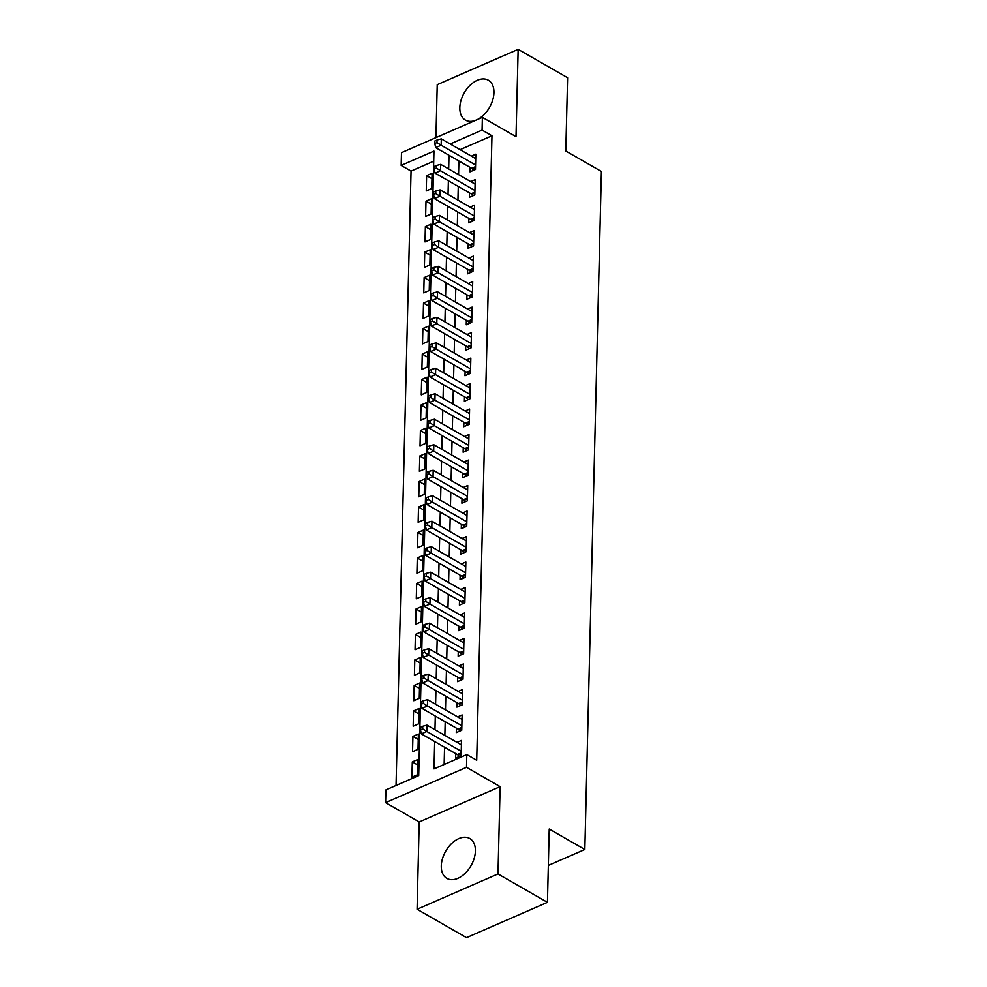 <?xml version="1.0" encoding="UTF-8"?>
<svg xmlns="http://www.w3.org/2000/svg" width="987" height="987" viewBox="0 0 987 987"><rect width="100%" height="100%" fill="white"/><g stroke="black" fill="none" stroke-linecap="round" stroke-linejoin="round"><path stroke-width="1.48" d="M477.733 119.378A23.009 14.583 -60.1 0 0 493.944 92.704A23.009 14.583 -60.1 0 0 488.331 80.194A23.009 14.583 -60.1 0 0 470.182 85.203A23.009 14.583 -60.1 0 0 459.831 107.583A23.009 14.583 -60.1 0 0 465.432 120.093A23.009 14.583 -60.1 0 0 475.055 120.55M441.288 865.92A23.009 14.583 -60.1 0 0 446.901 878.418A23.009 14.583 -60.1 0 0 465.05 873.409A23.009 14.583 -60.1 0 0 475.401 851.028A23.009 14.583 -60.1 0 0 469.8 838.518A23.009 14.583 -60.1 0 0 451.651 843.527A23.009 14.583 -60.1 0 0 441.288 865.92M433.725 161.189L411.061 171.084L401.166 165.409L401.487 152.664L482.384 117.354L482.075 130.099L450.232 143.991M548.34 865.414L584.835 849.486L601.404 171.454L565.798 151.023L567.599 77.739L518.15 49.35L437.241 84.66L435.946 137.625M584.835 849.486L549.228 829.055L547.44 902.34L466.53 937.65L417.082 909.261L497.991 873.951L500.125 786.651L466.506 767.343L385.596 802.653L385.905 789.908L418.71 775.597L433.972 151.097L401.166 165.409M500.125 786.651L419.216 821.961L417.082 909.261M419.216 821.961L385.596 802.653M411.061 171.084L396.046 785.492M547.44 902.34L497.991 873.951M470.096 167.383L469.997 171.837L475.463 169.456L475.833 154.157L471.354 156.119M469.479 192.872L469.368 197.326L474.833 194.945L475.216 179.646L470.737 181.608M468.85 218.361L468.751 222.828L474.216 220.434L474.587 205.148L470.108 207.097M468.233 243.851L468.122 248.317L473.587 245.923L473.97 230.637L469.491 232.587M467.616 269.34L467.505 273.806L472.97 271.413L473.341 256.126L468.862 258.076M466.987 294.829L466.876 299.295L472.341 296.902L472.724 281.616L468.245 283.565M466.37 320.319L466.259 324.785L471.724 322.391L472.094 307.105L467.616 309.054M465.741 345.808L465.63 350.274L471.095 347.88L471.478 332.594L466.999 334.544M465.124 371.297L465.013 375.763L470.478 373.37L470.848 358.084L466.37 360.033M464.495 396.786L464.383 401.253L469.849 398.871L470.231 383.573L465.753 385.522M463.878 422.276L463.767 426.742L469.232 424.361L469.602 409.062L465.124 411.011M463.248 447.765L463.137 452.231L468.603 449.85L468.985 434.551L464.507 436.501M462.632 473.267L462.521 477.72L467.986 475.339L468.356 460.041L463.878 461.99M462.002 498.756L461.891 503.21L467.357 500.828L467.739 485.53L463.261 487.479M461.385 524.245L461.274 528.699L466.74 526.318L467.11 511.019L462.632 512.981M460.756 549.734L460.645 554.188L466.111 551.807L466.493 536.509L462.015 538.47M460.139 575.224L460.028 579.677L465.494 577.296L465.864 561.998L461.385 563.959M459.51 600.713L459.399 605.167L464.865 602.786L465.247 587.487L460.769 589.449M458.893 626.202L458.782 630.656L464.248 628.275L464.618 612.976L460.139 614.938M458.264 651.691L458.153 656.145L463.619 653.764L464.001 638.466L459.523 640.427M457.647 677.181L457.536 681.647L463.002 679.253L463.372 663.955L458.893 665.917M457.018 702.67L456.907 707.136L462.372 704.743L462.755 689.457L458.276 691.406M456.401 728.159L456.29 732.625L461.756 730.232L462.126 714.946L457.647 716.895M417.637 764.962L412.307 761.902L411.924 777.201L417.402 774.807L417.772 759.521L412.307 761.902M418.266 739.473L412.924 736.413L412.554 751.712L418.019 749.318L418.389 734.032L412.924 736.413M418.883 713.983L413.553 710.924L413.171 726.222L418.648 723.829L419.019 708.543L413.553 710.924M419.512 688.494L414.17 685.434L413.8 700.733L419.265 698.34L419.635 683.053L414.17 685.434M420.129 663.005L414.799 659.945L414.417 675.244L419.894 672.85L420.265 657.564L414.799 659.945M420.758 637.516L415.416 634.456L415.046 649.754L420.511 647.361L420.881 632.075L415.416 634.456M421.375 612.026L416.045 608.967L415.663 624.265L421.141 621.872L421.511 606.586L416.045 608.967M422.004 586.537L416.662 583.477L416.292 598.764L421.757 596.382L422.128 581.084L416.662 583.477M422.621 561.048L417.291 557.988L416.909 573.274L422.387 570.893L422.757 555.595L417.291 557.988M423.25 535.559L417.908 532.499L417.538 547.785L423.004 545.404L423.374 530.105L417.908 532.499M423.867 510.069L418.537 507.01L418.155 522.296L423.633 519.915L424.003 504.616L418.537 507.01M424.496 484.58L419.154 481.52L418.784 496.806L424.25 494.425L424.62 479.127L419.154 481.52M425.113 459.091L419.783 456.031L419.401 471.317L424.866 468.936L425.249 453.638L419.783 456.031M425.73 433.601L420.4 430.542L420.03 445.828L425.496 443.447L425.866 428.148L420.4 430.542M426.359 408.112L421.03 405.04L420.647 420.339L426.113 417.957L426.495 402.659L421.03 405.04M426.976 382.623L421.646 379.551L421.276 394.849L426.742 392.468L427.112 377.17L421.646 379.551M427.605 357.134L422.276 354.062L421.893 369.36L427.359 366.979L427.741 351.68L422.276 354.062M428.222 331.644L422.892 328.572L422.522 343.871L427.988 341.49L428.358 326.191L422.892 328.572M428.851 306.143L423.522 303.083L423.139 318.382L428.605 316L428.987 300.702L423.522 303.083M429.468 280.653L424.139 277.594L423.768 292.892L429.234 290.499L429.604 275.213L424.139 277.594M430.098 255.164L424.768 252.104L424.385 267.403L429.851 265.01L430.233 249.723L424.768 252.104M430.714 229.675L425.385 226.615L425.015 241.914L430.48 239.52L430.85 224.234L425.385 226.615M431.344 204.186L426.014 201.126L425.631 216.424L431.097 214.031L431.479 198.745L426.014 201.126M431.726 188.542L432.096 173.256L426.631 175.637L426.261 190.935L431.726 188.542M434.687 741.545L434.009 768.91L466.814 754.599L476.709 760.274L491.97 135.774L460.127 149.666M458.906 160.955L458.573 174.625M458.276 186.444L457.943 200.114M457.66 211.934L457.326 225.604M457.03 237.423L456.697 251.093M456.413 262.912L456.08 276.582M455.784 288.401L455.451 302.071M455.167 313.891L454.834 327.561M454.538 339.38L454.205 353.05M453.921 364.869L453.588 378.539M453.292 390.358L452.959 404.028M452.675 415.848L452.342 429.518M452.046 441.337L451.713 455.007M451.429 466.826L451.096 480.496M450.8 492.316L450.467 505.986M450.183 517.805L449.85 531.475M449.554 543.294L449.221 556.964M448.937 568.796L448.604 582.453M448.308 594.285L447.975 607.955M447.691 619.774L447.358 633.444M447.062 645.264L446.729 658.934M446.445 670.753L446.112 684.423M445.816 696.242L445.482 709.912M445.199 721.731L444.866 735.401M444.569 747.221L444.15 764.493M455.772 753.649L455.661 758.115L461.126 755.721L461.509 740.435L457.03 742.384M482.384 117.354L516.016 136.65L518.15 49.35M491.97 135.774L482.075 130.099M466.814 754.599L466.506 767.343M449.011 155.28L448.678 168.937M448.394 180.769L448.049 194.439M447.765 206.258L447.432 219.928M447.148 231.748L446.815 245.418M446.519 257.237L446.186 270.907M445.902 282.726L445.569 296.396M445.273 308.215L444.94 321.885M444.656 333.705L444.323 347.375M444.027 359.194L443.694 372.864M443.41 384.683L443.077 398.353M442.781 410.173L442.447 423.842M442.164 435.662L441.831 449.332M441.534 461.151L441.201 474.821M440.918 486.64L440.584 500.31M440.288 512.13L439.955 525.8M439.671 537.619L439.338 551.289M439.042 563.108L438.709 576.778M438.425 588.597L438.092 602.267M437.796 614.087L437.463 627.757M437.179 639.588L436.846 653.246M436.55 665.078L436.217 678.748M435.933 690.567L435.6 704.237M435.304 716.056L434.971 729.726M431.961 178.696L426.631 175.637M461.237 751.267L426.828 731.503L426.976 725.137L461.398 744.889M459.313 756.523L458.091 755.166A2.949 1.74 66.4 0 0 457.351 754.562L421.363 733.896L426.828 731.503L422.658 728.838L422.72 726.284L420.536 727.234L420.474 729.788L422.658 728.838M420.474 729.788L421.363 733.896M426.976 725.137L422.72 726.284M461.867 725.778L427.445 706.013L427.605 699.647L462.015 719.4M459.93 731.034L458.708 729.677A2.949 1.74 66.4 0 0 457.98 729.072L421.98 708.407L427.445 706.013L423.287 703.349L423.349 700.795L421.165 701.745L421.091 704.299L423.287 703.349M421.091 704.299L421.98 708.407M427.605 699.647L423.349 700.795M462.484 700.289L428.074 680.524L428.222 674.158L462.644 693.91M460.559 705.545L459.337 704.187A2.949 1.74 66.4 0 0 458.597 703.583L422.609 682.918L428.074 680.524L423.904 677.859L423.966 675.305L421.782 676.255L421.72 678.809L423.904 677.859M421.72 678.809L422.609 682.918M428.222 674.158L423.966 675.305M463.113 674.8L428.691 655.035L428.851 648.669L463.261 668.421M461.176 680.043L459.954 678.698A2.949 1.74 66.4 0 0 459.226 678.094L423.226 657.428L428.691 655.035L424.533 652.37L424.595 649.816L422.411 650.766L422.337 653.32L424.533 652.37M422.337 653.32L423.226 657.428M428.851 648.669L424.595 649.816M463.73 649.298L429.32 629.546L429.468 623.179L463.89 642.932M461.805 654.554L460.584 653.209A2.949 1.74 66.4 0 0 459.843 652.604L423.855 631.927L429.32 629.546L425.15 626.881L425.212 624.327L423.028 625.277L422.967 627.831L425.15 626.881M422.967 627.831L423.855 631.927M429.468 623.179L425.212 624.327M464.359 623.809L429.937 604.056L430.098 597.69L464.507 617.443M462.422 629.064L461.2 627.72A2.949 1.74 66.4 0 0 460.473 627.103L424.472 606.437L429.937 604.056L425.779 601.379L425.841 598.838L423.645 599.788L423.583 602.341L425.779 601.379M423.583 602.341L424.472 606.437M430.098 597.69L425.841 598.838M464.976 598.319L430.566 578.567L430.714 572.189L465.136 591.953M463.051 603.575L461.83 602.23A2.949 1.74 66.4 0 0 461.089 601.614L425.101 580.948L430.566 578.567L426.396 575.89L426.458 573.348L424.274 574.298L424.213 576.852L426.396 575.89M424.213 576.852L425.101 580.948M430.714 572.189L426.458 573.348M465.605 572.83L431.183 553.078L431.344 546.699L465.753 566.464M463.668 578.086L462.447 576.741A2.949 1.74 66.4 0 0 461.719 576.124L425.718 555.459L431.183 553.078L427.026 550.401L427.087 547.859L424.891 548.809L424.829 551.363L427.026 550.401M424.829 551.363L425.718 555.459M431.344 546.699L427.087 547.859M466.222 547.341L431.812 527.589L431.961 521.21L466.382 540.975M464.297 552.597L463.076 551.252A2.949 1.74 66.4 0 0 462.335 550.635L426.347 529.97L431.812 527.589L427.642 524.911L427.704 522.37L425.52 523.32L425.459 525.874L427.642 524.911M425.459 525.874L426.347 529.97M431.961 521.21L427.704 522.37M466.851 521.852L432.429 502.099L432.59 495.721L466.999 515.485M464.914 527.107L463.693 525.763A2.949 1.74 66.4 0 0 462.965 525.146L426.964 504.48L432.429 502.099L428.272 499.422L428.333 496.88L426.137 497.83L426.076 500.384L428.272 499.422M426.076 500.384L426.964 504.48M432.59 495.721L428.333 496.88M467.468 496.362L433.059 476.61L433.207 470.231L467.628 489.996M465.543 501.618L464.322 500.261A2.949 1.74 66.4 0 0 463.582 499.656L427.593 478.991L433.059 476.61L428.889 473.933L428.95 471.391L426.766 472.341L426.705 474.895L428.889 473.933M426.705 474.895L427.593 478.991M433.207 470.231L428.95 471.391M468.097 470.873L433.675 451.121L433.836 444.742L468.245 464.507M466.16 476.129L464.939 474.772A2.949 1.74 66.4 0 0 464.211 474.167L428.21 453.502L433.675 451.121L429.518 448.443L429.579 445.902L427.383 446.852L427.322 449.393L429.518 448.443M427.322 449.393L428.21 453.502M433.836 444.742L429.579 445.902M468.714 445.384L434.305 425.631L434.453 419.253L468.874 439.018M466.789 450.64L465.568 449.282A2.949 1.74 66.4 0 0 464.828 448.678L428.839 428.013L434.305 425.631L430.135 422.954L430.196 420.4L428.013 421.363L427.951 423.904L430.135 422.954M427.951 423.904L428.839 428.013M434.453 419.253L430.196 420.4M469.343 419.894L434.922 400.142L435.082 393.764L469.491 413.528M467.406 425.15L466.185 423.793A2.949 1.74 66.4 0 0 465.457 423.189L429.456 402.523L434.922 400.142L430.764 397.465L430.825 394.911L428.629 395.873L428.568 398.415L430.764 397.465M428.568 398.415L429.456 402.523M435.082 393.764L430.825 394.911M469.96 394.405L435.551 374.653L435.699 368.274L470.12 388.027M468.035 399.661L466.814 398.304A2.949 1.74 66.4 0 0 466.074 397.699L430.085 377.034L435.551 374.653L431.381 371.976L431.442 369.422L429.259 370.384L429.197 372.926L431.381 371.976M429.197 372.926L430.085 377.034M435.699 368.274L431.442 369.422M470.589 368.916L436.168 349.164L436.328 342.785L470.737 362.537M468.652 374.172L467.431 372.815A2.949 1.74 66.4 0 0 466.703 372.21L430.702 351.545L436.168 349.164L432.01 346.486L432.072 343.932L429.876 344.895L429.814 347.436L432.01 346.486M429.814 347.436L430.702 351.545M436.328 342.785L432.072 343.932M471.206 343.427L436.797 323.662L436.945 317.296L471.367 337.048M469.281 348.682L468.06 347.325A2.949 1.74 66.4 0 0 467.32 346.721L431.331 326.055L436.797 323.662L432.627 320.997L432.688 318.443L430.505 319.406L430.443 321.947L432.627 320.997M430.443 321.947L431.331 326.055M436.945 317.296L432.688 318.443M471.835 317.937L437.414 298.173L437.574 291.807L471.983 311.559M469.898 323.193L468.677 321.836A2.949 1.74 66.4 0 0 467.949 321.231L431.948 300.566L437.414 298.173L433.256 295.508L433.318 292.954L431.122 293.916L431.06 296.458L433.256 295.508M431.06 296.458L431.948 300.566M437.574 291.807L433.318 292.954M472.452 292.448L438.043 272.683L438.191 266.317L472.613 286.07M470.528 297.704L469.306 296.347A2.949 1.74 66.4 0 0 468.566 295.742L432.577 275.077L438.043 272.683L433.873 270.019L433.935 267.465L431.751 268.427L431.689 270.969L433.873 270.019M431.689 270.969L432.577 275.077M438.191 266.317L433.935 267.465M473.081 266.959L438.66 247.194L438.82 240.828L473.229 260.58M471.144 272.215L469.923 270.857A2.949 1.74 66.4 0 0 469.195 270.253L433.194 249.588L438.66 247.194L434.502 244.529L434.564 241.975L432.368 242.925L432.306 245.479L434.502 244.529M432.306 245.479L433.194 249.588M438.82 240.828L434.564 241.975M473.698 241.47L439.289 221.705L439.437 215.339L473.859 235.091M471.774 246.725L470.552 245.368A2.949 1.74 66.4 0 0 469.812 244.764L433.824 224.098L439.289 221.705L435.119 219.04L435.181 216.486L432.997 217.436L432.935 219.99L435.119 219.04M432.935 219.99L433.824 224.098M439.437 215.339L435.181 216.486M474.328 215.98L439.906 196.216L440.066 189.849L474.476 209.602M472.391 221.236L471.169 219.879A2.949 1.74 66.4 0 0 470.441 219.274L434.44 198.609L439.906 196.216L435.748 193.551L435.81 190.997L433.614 191.947L433.552 194.501L435.748 193.551M433.552 194.501L434.44 198.609M440.066 189.849L435.81 190.997M474.944 190.491L440.535 170.726L440.683 164.36L475.105 184.113M473.02 195.734L471.798 194.39A2.949 1.74 66.4 0 0 471.058 193.785L435.07 173.12L440.535 170.726L436.365 168.061L436.427 165.508L434.243 166.458L434.181 169.011L436.365 168.061M434.181 169.011L435.07 173.12M440.683 164.36L436.427 165.508M475.574 164.989L441.152 145.237L441.312 138.871L475.722 158.623M473.637 170.245L472.415 168.9A2.949 1.74 66.4 0 0 471.687 168.296L435.686 147.618L441.152 145.237L436.994 142.56L437.056 140.018L434.86 140.968L434.798 143.522L436.994 142.56M434.798 143.522L435.686 147.618M441.312 138.871L437.056 140.018M461.176 753.821L458.091 755.166M461.2 752.884L457.351 754.562M461.805 728.332L458.708 729.677M461.83 727.394L457.98 729.072M462.422 702.843L459.337 704.187M462.447 701.905L458.597 703.583M463.051 677.353L459.954 678.698M463.076 676.416L459.226 678.094M463.668 651.864L460.584 653.209M463.693 650.914L459.843 652.604M464.297 626.375L461.2 627.72M464.322 625.425L460.473 627.103M464.914 600.873L461.83 602.23M464.939 599.936L461.089 601.614M465.543 575.384L462.447 576.741M465.556 574.446L461.719 576.124M466.16 549.895L463.076 551.252M466.185 548.957L462.335 550.635M466.789 524.405L463.693 525.763M466.802 523.468L462.965 525.146M467.406 498.916L464.322 500.261M467.431 497.979L463.582 499.656M468.035 473.427L464.939 474.772M468.048 472.489L464.211 474.167M468.652 447.938L465.568 449.282M468.677 447L464.828 448.678M469.281 422.448L466.185 423.793M469.294 421.511L465.457 423.189M469.898 396.959L466.814 398.304M469.923 396.021L466.074 397.699M470.528 371.47L467.431 372.815M470.54 370.532L466.703 372.21M471.144 345.981L468.06 347.325M471.169 345.043L467.32 346.721M471.774 320.491L468.677 321.836M471.786 319.554L467.949 321.231M472.391 295.002L469.306 296.347M472.415 294.064L468.566 295.742M473.02 269.513L469.923 270.857M473.032 268.575L469.195 270.253M473.637 244.023L470.552 245.368M473.661 243.086L469.812 244.764M474.266 218.534L471.169 219.879M474.278 217.596L470.441 219.274M474.883 193.045L471.798 194.39M474.907 192.107L471.058 193.785M475.512 167.556L472.415 168.9M475.524 166.606L471.687 168.296"/></g></svg>
